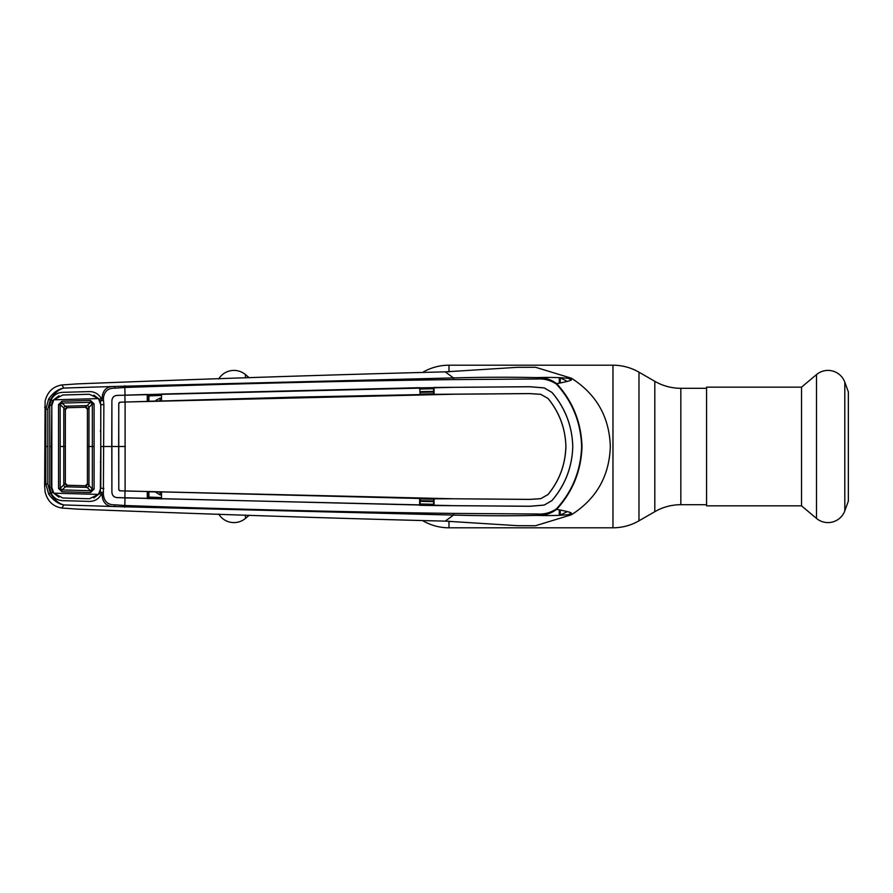 <?xml version="1.0" encoding="UTF-8"?>
<svg xmlns="http://www.w3.org/2000/svg" width="893" height="893" viewBox="0 0 893 893"><rect width="100%" height="100%" fill="white"/><g stroke="black" fill="none" stroke-linecap="round" stroke-linejoin="round"><path stroke-width="1.34" d="M423.025 520.853A52.028 52.028 0 0 0 448.989 527.796L612.966 527.796A52.028 52.028 0 0 0 638.975 520.82L654.815 511.678L654.815 381.322L638.975 372.18A52.028 52.028 0 0 0 612.966 365.204L448.989 365.204A52.028 52.028 0 0 0 423.025 372.147M654.815 511.678A52.028 52.028 0 0 1 680.834 504.701L680.834 388.299A52.028 52.028 0 0 1 654.815 381.322M706.575 388.299L680.834 388.299M706.575 504.701L680.834 504.701M249.259 377.784L245.463 374.591L245.463 377.929M249.259 515.216L245.463 518.409A17.905 17.905 0 0 1 218.685 514.022M218.685 378.978A17.905 17.905 0 0 1 245.463 374.591M816.492 518.409L801.523 505.84L706.575 505.84L706.575 387.16L801.523 387.16L816.492 374.591A17.905 17.905 0 0 1 844.811 382.182L848.35 391.893L848.35 501.107L844.811 510.818A17.905 17.905 0 0 1 816.492 518.409L816.492 374.591M801.523 505.84L801.523 387.16M160.662 401.191L160.171 400.723L161.533 400.678M160.171 400.723L159.903 398.166L155.873 400.332M161.521 398.111L159.903 398.166M161.499 395.409L148.897 395.923L148.93 401.08M47.842 409.117L47.842 483.883L45.856 483.76L45.856 409.24L47.842 409.117L50.332 399.818L48.635 398.981C53.055 392.775 58.056 389.147 63.637 388.109L63.66 388.12C58.793 389.337 54.35 393.244 50.332 399.818L51.124 399.818C53.535 395.097 57.386 392.607 62.711 392.34L89.378 391.592C94.669 391.636 98.61 393.936 101.199 398.501L103.365 398.524L103.867 404.618L103.365 494.476C104.09 501.598 108.02 505.058 115.152 504.824L124.931 505.527C235.06 509.345 344.642 511.968 453.666 513.419L537.173 514L536.693 515.395C510.048 515.975 482.298 515.875 453.465 515.082L445.25 521.132L517.449 525.676L535.141 525.731M433.596 501.62L420.145 501.341M420.145 503.987L433.596 504.277M420.145 500.683L433.596 500.962M433.596 499.198L420.145 498.919M102.036 398.468C102.528 390.286 106.647 386.278 114.404 386.457L453.465 377.918L445.25 371.868L517.449 367.324L535.599 367.291L571.375 378.208C572.167 379.391 564.354 376.712 536.693 377.605C543.993 377.192 550.668 379.224 556.707 383.677L556.384 384.068C550.49 380.206 544.083 378.509 537.184 379L453.666 379.581C344.642 381.032 235.06 383.655 124.931 387.473L115.152 388.176C108.02 387.942 104.09 391.402 103.365 398.524M537.173 514C544.083 514.491 550.49 512.794 556.384 508.932L556.707 509.323C576.309 513.207 570.37 512.95 571.375 514.792C596.379 498.908 609.35 476.148 610.321 446.5C609.35 416.852 596.379 394.092 571.375 378.208C571.274 379.882 574.712 380.161 556.707 383.677C572.759 401.303 581.187 422.244 582.002 446.5C581.231 470.633 572.804 491.574 556.707 509.323C550.668 513.776 543.993 515.808 536.693 515.395C565.213 516.288 572.089 513.564 571.375 514.792L535.599 525.709M420.145 394.081L433.596 393.802M433.596 392.038L420.145 392.317M433.596 388.723L420.145 389.013M420.145 391.659L433.596 391.38M567.222 381.411A74.499 74.499 0 0 0 560.246 377.985L560.246 382.985M560.246 510.015L560.246 515.015A74.499 74.499 0 0 0 567.234 511.589M453.666 379.581L453.465 377.918C482.298 377.125 510.048 377.025 536.693 377.605L537.184 379M556.384 508.932C572.391 491.451 580.807 470.644 581.633 446.5C580.852 422.478 572.435 401.671 556.384 384.068M453.666 513.419L453.465 515.082L114.404 506.543C106.647 506.722 102.528 502.714 102.036 494.532L103.365 494.476M125.333 446.5L118.657 446.5L118.791 489.855L118.747 403.446L120.309 402.174L125.098 402.017L125.098 490.983L453.521 498.774L433.596 498.841L433.596 505.36L116.961 497.58C113.947 497.245 112.261 495.526 111.926 492.4C112.239 495.548 113.924 497.289 116.961 497.613L125.02 497.881L124.774 507.235M125.02 497.881L453.611 505.672L529.895 506.286L544.261 505.092L551.986 500.571C565.247 485.022 572.179 467.006 572.77 446.5C572.145 466.972 565.213 484.988 551.963 500.538L544.261 505.058L529.895 506.242L434.043 505.538L419.632 505.304L419.643 498.473L434.076 498.685L434.043 505.538M540.689 498.651L529.683 499.388L453.521 498.774L529.683 499.421L540.7 498.696L547.989 494.588C559.42 480.668 565.392 464.639 565.905 446.5L565.861 446.5C565.358 464.594 559.386 480.624 547.967 494.566L540.7 498.696M118.791 489.855L120.309 490.826L125.098 490.983M120.309 490.826L433.596 498.841M102.036 494.532L101.199 494.499L102.025 492.746L100.351 492.032L100.753 446.5L111.759 446.5L111.893 400.6L111.893 492.4L111.804 446.5L118.657 446.5L118.791 403.145M120.309 402.174L294.121 397.151L434.076 394.315L529.683 393.579L540.7 394.304L547.989 398.412C559.42 412.332 565.392 428.361 565.905 446.5C565.358 428.406 559.386 412.376 547.967 398.434L540.7 394.304M125.098 402.017L453.521 394.226L529.683 393.612L540.689 394.349M419.677 387.696L161.499 394.047L161.533 400.868L147.267 401.292L147.3 394.46L116.961 395.42C113.947 395.755 112.261 397.474 111.926 400.6C112.239 397.452 113.924 395.711 116.961 395.387L453.611 387.328L434.043 387.462L434.076 394.315L420.145 394.349L419.677 387.696L420.145 394.349M147.691 401.124L147.3 394.46M147.691 394.561L161.097 394.159M124.987 402.017L124.908 395.119M420.145 505.159L420.145 498.651M161.097 498.841L147.3 498.54L147.267 491.708L161.533 492.132L161.499 498.953M147.691 498.439L147.691 491.876M124.987 490.983L124.908 497.881M118.747 489.554L119.651 490.782M118.747 403.446L119.651 402.218M453.611 387.328L529.895 386.714L544.261 387.908L551.986 392.429C565.247 407.978 572.179 425.994 572.77 446.5C572.145 426.028 565.213 408.012 551.963 392.462L544.261 387.942L529.895 386.758L453.611 387.328M420.145 387.841L433.596 387.64L433.596 394.159M125.02 395.119L124.774 385.765M115.152 388.176L114.404 386.457L63.861 388.053L61.851 384.961L77.445 383.878C211.741 378.643 334.35 374.636 445.25 371.868M115.152 504.824L114.404 506.543L63.861 504.947L61.851 508.039L77.445 509.122C211.741 514.357 334.35 518.364 445.25 521.132M47.842 483.883L50.332 493.182L51.124 493.182L49.751 487.678L49.762 446.5L51.85 446.5L51.827 405.589L53.747 399.818L98.52 398.602L89.389 394.26L62.778 395.007L53.747 399.818M48.635 494.019L50.332 493.182C54.339 499.745 58.782 503.652 63.66 504.88L63.637 504.891C58.056 503.842 53.055 500.225 48.635 494.019L45.856 483.76L44.65 485.803L45.108 491.82C47.418 501.14 53 506.543 61.851 508.039M93.787 497.937L99.625 493.55L101.199 494.499C98.61 499.064 94.669 501.364 89.378 501.408L62.711 500.66C57.386 500.393 53.535 497.903 51.124 493.182L52.62 492.344L58.949 497.2M61.851 384.961C53 386.457 47.418 391.86 45.108 401.18L44.65 485.803M44.65 407.197L45.856 409.24L48.635 398.981M51.827 405.455L51.414 446.5L49.762 446.5L49.751 405.322L51.124 399.818L52.62 400.656L51.392 405.444L49.751 405.322M51.414 446.5L51.392 487.556L52.62 492.344M49.751 487.678L51.827 487.545M99.625 493.55L100.351 492.032L103.354 492.69M103.867 488.382L100.753 488.292M103.834 446.5L100.753 446.5L100.797 404.708L103.867 404.618M100.753 404.708L100.351 400.968L103.354 400.31M99.625 399.45L101.199 398.501L102.025 400.254L100.351 400.968L99.625 399.45L93.787 395.063M58.949 395.8L52.62 400.656M161.499 497.591L148.897 497.077L148.93 491.92M155.516 492.121L159.903 494.834L161.521 494.889M161.533 492.322L160.171 492.277L160.662 491.809M159.903 494.834L160.171 492.277M61.963 491.753L61.985 489.911L67.243 485.256A1.953 1.953 0 0 1 65.345 483.303L60.166 488.348L61.985 489.911L90.483 490.704L92.336 489.029L87.414 483.816L87.414 446.5L87.414 483.816L85.404 485.77L90.483 490.704L90.472 492.556L61.963 491.753L58.536 488.438L58.536 404.562L60.166 404.652L60.177 446.5L60.166 488.348L58.536 488.438M85.46 485.77A1.953 1.953 0 0 1 85.404 485.77L67.243 485.256L65.345 483.303L65.345 446.5L65.345 483.303A1.953 1.953 -134.1 0 0 67.243 485.256L85.404 485.77A1.953 1.953 -0 0 0 87.414 483.816A1.953 1.953 0 0 1 85.46 485.77M87.414 446.5L87.414 409.184L85.404 407.23L90.483 402.296L61.985 403.089L60.166 404.652L63.771 407.967A1.953 1.518 -47.5 0 1 65.39 406.215L87.201 405.612A1.953 1.485 44.7 0 1 88.976 407.364L87.414 409.184A1.953 1.953 0 0 0 85.404 407.23L67.243 407.744A1.953 1.953 -0 0 0 65.345 409.697L65.345 446.5L65.345 409.697L63.783 407.978L63.771 485.033A1.953 1.518 47.3 0 0 65.401 486.774L87.201 487.388A1.953 1.485 -44.7 0 0 88.976 485.636L88.976 446.5L92.347 446.5L92.336 403.971L90.483 402.296L90.472 400.444L94.1 403.882L92.336 403.971L88.987 407.364L88.976 446.5L87.414 446.5L87.414 409.184A1.953 1.953 0 0 0 85.404 407.23L67.243 407.744A1.953 1.953 134.1 0 0 65.345 409.697L67.243 407.744L65.401 406.226A1.953 1.518 -47.3 0 0 63.783 407.978M88.987 407.364L88.976 407.364A1.953 1.485 44.7 0 0 87.213 405.601M53.747 493.182L62.778 497.993L89.389 498.74L98.52 494.398L53.747 493.182L51.827 487.411L51.85 446.5M98.52 494.398L100.764 488.17L100.887 446.5M100.853 460.732L100.317 462.038M100.317 430.962L100.853 432.268M100.753 446.5L100.764 404.83L98.52 398.602M94.1 403.882L94.111 446.5L92.347 446.5L92.336 489.029L94.1 489.118L90.472 492.556M94.111 446.5L94.1 489.118M58.536 404.562L61.963 401.247L61.985 403.089L65.39 406.215M61.963 401.247L90.472 400.444M60.177 446.5L65.345 446.5M65.39 486.785L65.401 486.774A1.953 1.518 47.5 0 1 63.771 485.033M88.987 485.636A1.953 1.485 -44.7 0 1 87.213 487.399M448.989 527.796L448.989 521.155M448.989 371.845L448.989 365.204M612.966 527.796L612.966 365.204M638.975 520.82L638.975 372.18M245.463 515.071L245.463 518.409M844.811 510.818L844.811 382.182M571.286 380.016A77.758 77.758 0 0 0 568.093 378.174M568.093 514.826A77.758 77.758 0 0 0 571.286 512.984M559.264 377.65L559.264 383.186M559.264 509.814L559.264 515.35M47.954 446.5L45.978 446.5M147.691 396.124A1.953 0.636 179.7 0 1 148.897 395.923M147.691 496.876A1.953 0.636 -179.7 0 0 148.897 497.077"/></g></svg>
